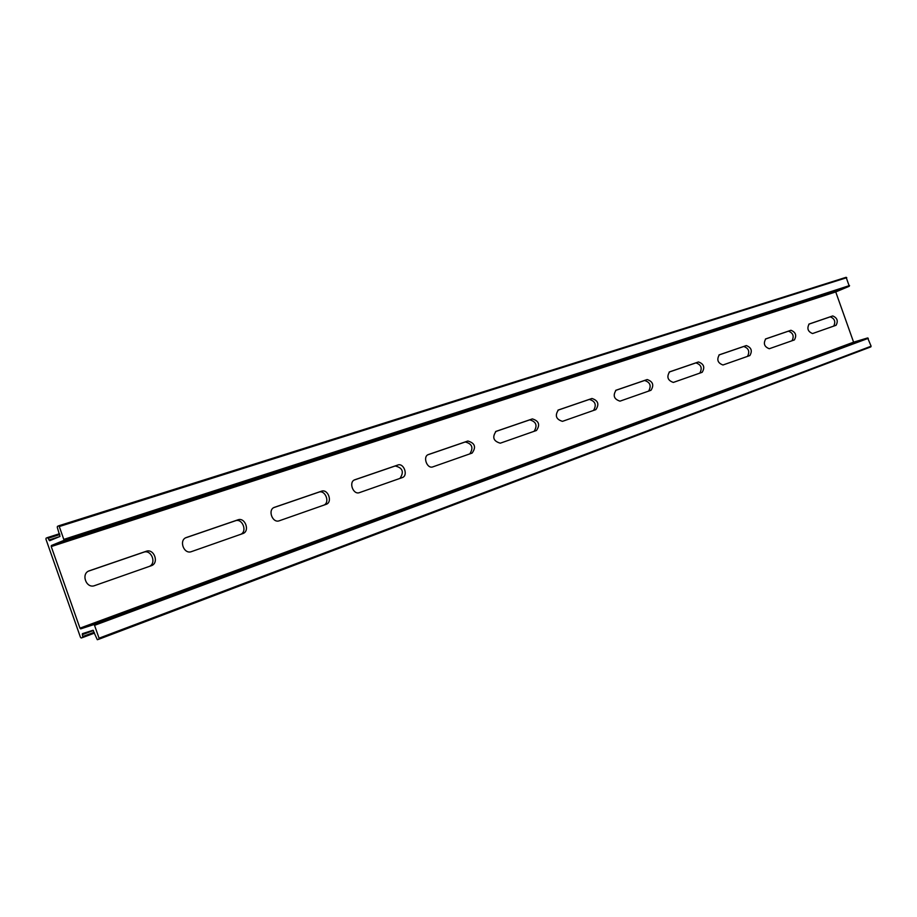 <?xml version="1.0" encoding="UTF-8"?>
<svg xmlns="http://www.w3.org/2000/svg" width="917" height="917" viewBox="0 0 917 917"><rect width="100%" height="100%" fill="white"/><g stroke="black" fill="none" stroke-linecap="round" stroke-linejoin="round"><path stroke-width="1.38" d="M98.956 639.195L871.116 346.202L867.665 337.937L853.601 342.179L835.742 291.927L849.291 286.253L846.139 277.301L59.02 525.705M94.543 625.337L93.786 624.603L80.696 628.879L79.962 628.156L51.237 546.555L51.363 545.523L64.11 540.308L58.997 525.716L57.427 526.381L57.301 527.424L59.983 536.445L49.656 540.721L47.604 537.534L46.068 538.176L45.942 539.207L80.455 637.269L81.2 637.991L82.771 637.487L82.392 633.681L93.007 630.277L97.317 639.711L98.944 639.195L99.07 638.198L94.543 625.337L868.307 338.316M809.172 324.01L832.739 315.941C837.267 317.855 838.379 320.973 836.063 325.283L812.554 333.547C807.877 331.633 806.742 328.458 809.138 324.022L809.115 324.033M89.442 570.741L146.112 551.312C154.136 548.171 159.466 563.176 151.236 565.743L94.669 585.608C86.232 588.989 80.627 573.606 89.27 570.798L89.109 570.867M186.495 537.465L237.893 519.847C245.171 516.982 250.261 531.287 242.776 533.602L191.481 551.61C183.836 554.693 178.506 540.021 186.369 537.511L186.231 537.568M274.607 507.261L321.431 491.214C328.068 488.589 332.928 502.252 326.097 504.35L279.364 520.753C272.406 523.573 267.34 509.565 274.492 507.296L274.389 507.342M354.948 479.717L397.783 465.034C403.858 462.615 408.512 475.705 402.254 477.608L359.498 492.612C353.137 495.214 348.3 481.803 354.856 479.751L354.764 479.786M428.503 454.511L467.842 441.02C474.937 443.049 476.37 447.072 472.117 453.078L432.87 466.856C427.035 469.252 422.405 456.391 428.434 454.534L428.354 454.557M765.775 338.889L790.947 330.269C795.738 332.206 796.884 335.427 794.386 339.92L769.283 348.735C764.319 346.809 763.139 343.531 765.752 338.9L765.718 338.912M719.364 354.799L746.3 345.571C751.39 347.532 752.57 350.867 749.854 355.555L722.986 364.989C717.713 363.052 716.498 359.647 719.329 354.81L719.295 354.822M669.593 371.855L698.49 361.951C703.901 363.946 705.127 367.385 702.17 372.302L673.342 382.423C667.736 380.463 666.464 376.944 669.559 371.878L669.513 371.889M616.098 390.195L647.173 379.546C652.938 381.552 654.211 385.129 650.99 390.275L619.984 401.153C613.989 399.182 612.682 395.536 616.052 390.218L616.006 390.229M496.097 431.334L532.353 418.909C538.955 420.937 540.331 424.789 536.468 430.486L500.292 443.186C493.415 441.203 491.993 437.26 496.04 431.357L495.971 431.38M558.43 409.968L591.946 398.482C598.113 400.5 599.431 404.202 595.901 409.612L562.465 421.35C556.057 419.367 554.693 415.584 558.384 409.991L558.327 410.002M833.736 326.108C835.811 321.672 834.642 318.577 830.24 316.846L808.817 324.182M149.162 566.477C156.933 563.451 151.408 549.168 143.648 552.229L88.559 571.119M240.609 534.359C247.659 531.608 242.409 517.99 235.371 520.787L185.704 537.809M323.85 505.129C330.292 502.608 325.283 489.598 318.864 492.154L273.885 507.582M399.961 478.41C404.248 471.934 402.666 467.785 395.193 465.985L354.283 480.015M469.791 453.892C473.688 447.76 472.163 443.782 465.24 441.971L427.895 454.775M792.036 340.746C794.294 336.126 793.09 332.928 788.414 331.175L765.397 339.072M747.493 356.392C749.957 351.566 748.708 348.265 743.744 346.488L718.951 354.994M699.809 373.127C702.491 368.095 701.196 364.679 695.923 362.891L669.158 372.061M648.617 391.101C651.551 385.828 650.21 382.286 644.582 380.486L615.628 390.413M534.118 431.311C537.649 425.488 536.193 421.671 529.751 419.86L495.547 431.586M593.54 410.438C596.761 404.901 595.362 401.233 589.344 399.422L557.926 410.197M93.786 624.603L867.665 337.937M80.696 628.879L854.243 342.557M79.962 628.156L853.601 342.179M51.237 546.555L835.742 291.927M51.363 545.523L835.995 291.228M64.11 540.308L849.291 286.253M64.247 539.265L849.555 285.554M59.72 526.404L846.758 277.668M48.945 540.033L59.559 536.628M48.303 538.222L59.811 534.542M59.513 533.728L47.604 537.534L59.525 533.728M82.782 637.487L94.497 633.097L82.771 637.487M82.897 636.49L94.199 632.26M82.255 634.69L93.477 630.495M99.07 638.198L871.116 346.202M589.344 399.422L591.946 398.482M529.751 419.86L532.353 418.909M644.582 380.486L647.173 379.546M695.923 362.891L698.49 361.951M743.744 346.488L746.3 345.571M788.414 331.175L790.947 330.269M465.24 441.971L467.842 441.02M395.193 465.985L397.783 465.034M318.864 492.154L321.431 491.214M235.371 520.787L237.893 519.847M143.648 552.229L146.112 551.312M830.24 316.846L832.739 315.941M58.997 525.716L846.139 277.301M98.944 639.195L870.863 346.878"/></g></svg>
